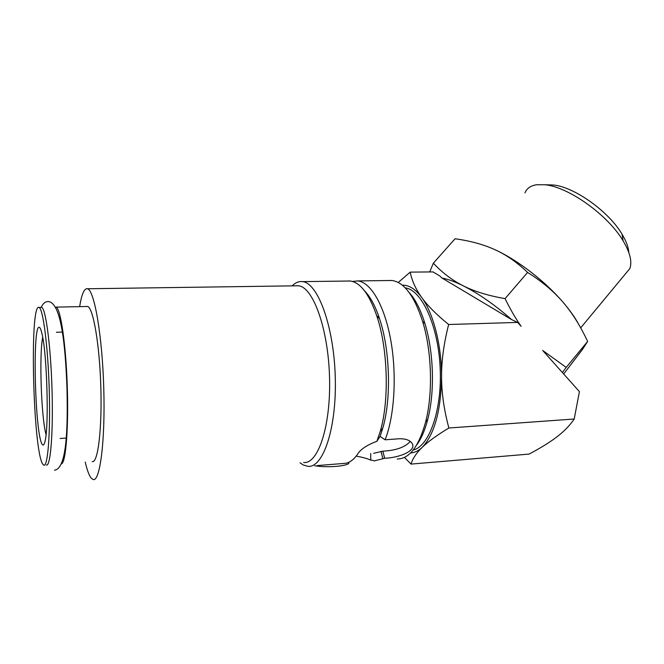 <?xml version="1.0" encoding="UTF-8"?>
<svg xmlns="http://www.w3.org/2000/svg" width="664" height="664" viewBox="0 0 664 664"><rect width="100%" height="100%" fill="white"/><g stroke="black" fill="none" stroke-linecap="round" stroke-linejoin="round"><path stroke-width="1" d="M46.364 464.974C50.472 467.273 53.336 432.978 52.016 389.486C50.754 346.019 45.758 308.486 41.683 307.407L40.944 307.424M292.218 285.786C295.123 282.881 298.211 281.47 301.464 281.536L302.444 281.619C317.749 282.706 333.834 325.908 335.254 376.828C336.856 427.765 323.252 468.161 307.93 466.344L303.282 464.999L300.037 462.8M296.526 285.719L298.418 285.777C312.943 286.823 328.157 328.224 329.518 376.886C331.054 425.566 318.205 464.26 303.664 462.509M79.647 306.602C81.572 294.65 84.046 288.674 87.067 288.674L87.449 288.757C94.263 289.952 102.231 335.038 103.758 387.942C105.368 440.863 99.965 482.18 93.109 479.508L91.084 477.972C89.034 475.291 87.075 469.996 85.224 462.078M352.468 281.445L357.813 280.922C370.753 282.192 384.506 305.357 390.747 340.109C397.006 374.795 394.499 416.278 385.087 439.809L398.632 438.796C404.451 438.539 408.617 439.676 411.132 442.216C418.735 449.877 400.4 457.72 384.713 458.26L374.338 460.874L369.466 459.596C366.727 458.392 362.295 457.239 356.194 456.118M348.998 462.202L348.617 463.63C346.807 464.875 342.69 465.796 336.266 466.369C328.182 466.966 321.011 466.767 314.744 465.779M404.476 457.405L411.016 464.094C412.726 458.492 416.469 452.898 422.254 447.295C418.527 450.856 414.635 452.74 410.593 452.948M402.351 285.213L403.446 285.205C409.729 285.429 415.813 289.529 421.715 297.497C415.83 289.355 411.995 280.905 410.203 272.124L398.234 282.466M524.983 192.859C526.784 188.352 530.685 185.646 536.678 184.741L544.762 184.75C567.994 186.609 607.867 214.812 623.098 240.849C630.045 252.527 632.286 261.782 629.821 268.596L624.849 274.597M547.485 184.824L553.17 184.99C573.837 186.667 608.664 211.285 622.043 234.201C626.218 241.132 628.468 247.232 628.808 252.511M511.612 319.6C495.078 305.05 478.985 293.803 463.331 285.852C474.304 291.438 488.223 295.696 505.08 298.634C510.259 309.266 515.613 318.488 521.124 326.298L517.654 322.413L511.612 319.6L442.033 278.05C447.968 279.137 455.064 281.743 463.331 285.852C452.259 280.308 442.265 272.746 433.351 263.176L429.699 271.941M86.677 306.461L87.573 306.477C93.167 307.507 99.6 344.384 100.837 387.112C102.131 429.865 97.807 463.696 92.18 461.563M378.463 315.583L377.965 317.176M46.057 434.654C41.243 417.747 39.085 354.435 42.712 337.362M42.23 444.357C34.926 435.211 32.179 322.239 39.45 327.435C40.288 327.867 41.135 330.008 42.015 333.859C46.953 353.298 49.086 424.927 45.185 440.622C44.314 444.731 43.334 445.976 42.23 444.357M38.977 307.424C29.415 302.792 33.009 449.96 42.703 464.078L43.749 465.165C47.775 467.473 50.555 433.16 49.236 389.627C47.966 346.11 43.052 308.536 39.068 307.465L38.977 307.424M87.573 306.477L56.083 307.117C60.49 308.221 65.769 343.031 67.222 384.863C68.724 426.695 65.91 462.335 61.561 463.846M413.216 450.009C429.425 446.366 442.349 409.414 440.124 367.2C438.057 324.978 421.59 289.919 405.223 287.852M410.211 441.402C405.239 447.187 396.109 450.449 382.821 451.18L373.6 453.296M442.033 278.05L439.609 275.842L433.019 271.908L410.203 272.124M562.366 372.521L566.218 367.424L542.687 350.467L579.415 391.619L574.202 419.017C569.853 425.433 564.151 431.326 557.096 436.704C550.082 442.116 540.753 447.901 529.125 454.085L411.016 464.094M563.67 373.973L582.378 349.604L587.623 341.437L566.218 367.424M433.351 263.176L455.072 238.758C470.436 240.907 483.732 244.551 494.954 249.706C516.932 259.607 544.663 280.839 562.715 301.871C569.72 309.997 575.115 317.608 578.884 324.696M494.954 249.706C506.184 254.76 517.065 262.33 527.589 272.423C541.832 281.362 553.535 291.181 562.715 301.871C571.97 312.52 580.27 325.709 587.623 341.437M505.08 298.634L527.589 272.423M448.656 324.513C436.464 314.595 427.483 305.589 421.715 297.497C433.31 313.126 441.601 345.131 441.568 376.77C440.929 410.808 434.488 434.322 422.254 447.295C427.931 441.743 436.804 435.31 448.881 427.998C444.017 409.912 441.577 392.831 441.568 376.77C441.485 360.71 443.851 343.296 448.656 324.513L517.654 322.413M448.881 427.998L574.202 419.017M370.695 453.52L370.736 460.26M382.846 458.417L380.953 451.329M317.359 465.564L345.604 463.298C349.77 462.584 353.696 459.662 357.39 454.525C360.203 449.545 366.719 445.121 376.928 441.261L380.082 436.373L385.087 439.809M390.772 280.416L391.943 280.49C404.044 282.175 414.253 295.787 422.586 321.334C431.841 351.115 433.094 393.486 425.574 422.138C418.735 446.656 409.29 458.94 397.246 458.99M364.528 290.824C370.246 296.584 375.243 305.855 379.509 318.637C390.058 349.629 391.511 398.724 382.763 428.222L380.082 436.373M349.231 280.938L350.318 281.013C360.394 282.441 369.242 294.144 376.853 316.122C387.892 348.65 389.428 400.392 380.273 431.334L376.928 441.261M408.916 292.193C415.232 299.066 420.569 309.499 424.91 323.501C433.741 351.87 434.937 392.092 427.749 419.382C424.877 430.488 421.117 439.12 416.477 445.278M382.821 451.18L384.713 458.26M54.489 470.17C66.45 469.041 68.019 430.289 66.964 387.618C65.371 345.222 61.212 303.755 48.821 301.614L48.372 301.572C45.434 301.423 43.027 303.357 41.151 307.382M348.608 462.376L348.617 463.63M553.17 184.99L544.762 184.75M622.043 234.201L623.098 240.849M580.685 327.867L629.821 268.596M56.415 332.257L63.038 332.066M39.068 307.465L41.683 307.407M60.125 438.481L66.765 438.041M357.813 280.922L391.943 280.49M87.449 288.757L298.418 285.777M302.444 281.619L350.318 281.013M379.509 318.637L376.853 316.122M382.763 428.222L380.273 431.334M424.91 323.501L422.586 321.334M427.749 419.382L425.574 422.138"/></g></svg>
